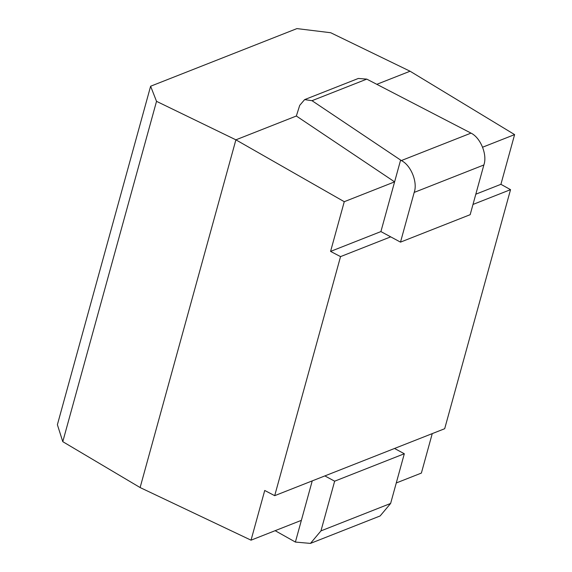 <?xml version="1.0" encoding="UTF-8"?>
<svg xmlns="http://www.w3.org/2000/svg" width="572" height="572" viewBox="0 0 572 572"><rect width="100%" height="100%" fill="white"/><g stroke="black" fill="none" stroke-linecap="round" stroke-linejoin="round"><path stroke-width="0.86" d="M394.53 448.469L404.318 453.746L390.626 503.453L320.956 530.895L310.453 543.4L295.388 542.07L301.373 520.348L251.037 540.175L140.119 487.551L62.784 441.67L57.386 424.71L150.622 86.229L156.528 101.337L235.893 139.833L344.265 201.702L394.601 181.867L380.909 231.581L330.573 251.408L340.54 256.613L390.705 236.858M482.632 147.197L514.614 134.599L410.074 71.221L330.702 32.733L296.932 28.6L150.622 86.229M62.784 441.67L156.528 101.337M410.074 71.221L376.812 84.32M483.862 164.972L414.192 192.414L400.5 242.128L470.17 214.686L483.862 164.972C487.551 154.912 480.63 137.745 471.013 133.119L366.774 79.122L312.012 100.693L304.633 99.607L299.714 105.362L296.346 116.016L235.893 139.833L140.119 487.551M432.253 433.612L421.378 473.08L396.267 482.968M251.037 540.175L264.729 490.469L274.696 495.674L444.687 428.714L510.539 189.654L500.915 184.313L514.614 134.599M274.696 495.674L340.54 256.613M344.265 201.702L330.573 251.408M500.915 184.313L475.811 194.201M472.987 204.447L510.539 189.654M414.192 192.414C417.882 182.354 410.961 165.186 401.344 160.56L400.586 160.153L401.344 160.56L471.013 133.119L470.198 132.733M400.586 160.153L394.601 181.867L296.346 116.016M380.909 231.581L400.5 242.128M312.012 100.693L401.344 160.56M366.774 79.122L358.329 78.457L304.633 99.614M324.86 475.911L334.649 481.188L404.318 453.746M301.373 520.348L312.24 480.88M275.146 530.68L295.395 542.056M320.956 530.895L334.649 481.188M390.626 503.453L380.123 515.958L310.453 543.4"/></g></svg>
